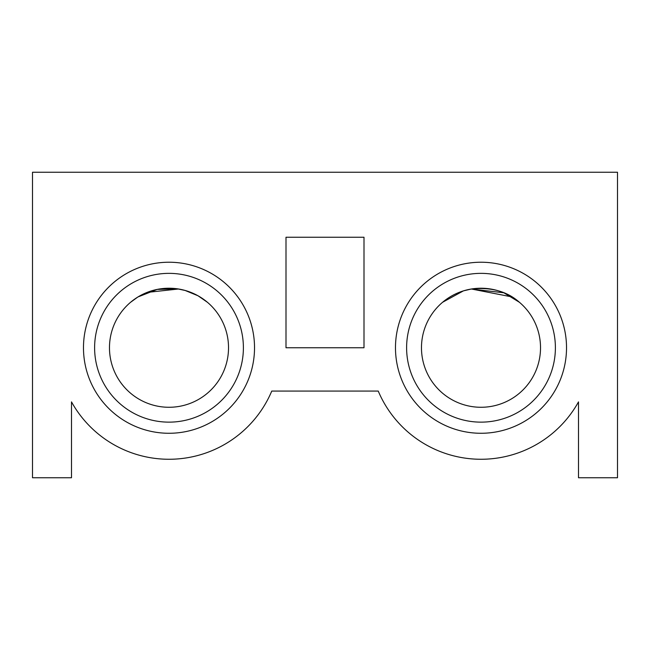 <?xml version="1.0" encoding="UTF-8"?>
<svg xmlns="http://www.w3.org/2000/svg" width="650" height="650" viewBox="0 0 650 650"><rect width="100%" height="100%" fill="white"/><g stroke="black" fill="none" stroke-linecap="round" stroke-linejoin="round"><path stroke-width="0.97" d="M519.374 302.25L503.856 292.793L519.374 302.25C507.163 291.354 491.124 286.951 471.25 289.031L503.799 292.768L471.25 289.031L463.604 290.826L471.25 289.031C491.124 286.951 507.163 291.354 519.374 302.25L512.379 297.172M511.981 296.928L471.437 289.006M463.369 290.899L442.626 302.25M488.637 288.722L483.332 288.275M471.25 289.031L503.799 292.768L471.25 289.031M421.476 347.75A59.524 59.524 0 0 1 481 288.226A59.524 59.524 0 0 1 540.524 347.75A59.524 59.524 0 0 1 481 407.274A59.524 59.524 0 0 1 421.476 347.75M157.178 289.421L138.019 296.928L157.178 289.421L177.45 288.836L157.178 289.421L138.019 296.928L157.178 289.421L177.45 288.836L157.178 289.421L138.019 296.928L157.178 289.421L177.45 288.836L157.178 289.421L138.019 296.928L157.178 289.421L177.45 288.836L157.178 289.421L138.019 296.928L157.178 289.421L177.45 288.836L185.315 290.509L197.941 295.742L185.063 290.436M181.058 289.461L179.814 289.217M198.014 295.774L207.374 302.25M178.547 288.998L147.079 292.411M131.04 301.909L137.621 297.172L130.626 302.25M197.941 295.742L185.315 290.509L197.941 295.742M109.476 347.75A59.524 59.524 0 0 1 169 288.226A59.524 59.524 0 0 1 228.524 347.75A59.524 59.524 0 0 1 169 407.274A59.524 59.524 0 0 1 109.476 347.75M254.524 347.75A85.524 85.524 0 0 1 169 433.274A85.524 85.524 0 0 1 83.476 347.75A85.524 85.524 0 0 1 169 262.226A85.524 85.524 0 0 1 254.524 347.75M243.393 347.75A74.392 74.392 0 0 1 169 422.142A74.392 74.392 0 0 1 94.608 347.75A74.392 74.392 0 0 1 169 273.358A74.392 74.392 0 0 1 243.393 347.75M566.524 347.75A85.524 85.524 0 0 1 481 433.274A85.524 85.524 0 0 1 395.476 347.75A85.524 85.524 0 0 1 481 262.226A85.524 85.524 0 0 1 566.524 347.75M555.392 347.75A74.392 74.392 0 0 1 481 422.142A74.392 74.392 0 0 1 406.608 347.75A74.392 74.392 0 0 1 481 273.358A74.392 74.392 0 0 1 555.392 347.75M364 347.75L364 237.25L286 237.25L286 347.75L364 347.75M32.5 172.25L32.5 477.75L71.5 477.75L71.5 401.887A111.524 111.524 0 0 0 271.757 391.081L378.243 391.081A111.524 111.524 0 0 0 578.5 401.887L578.5 477.75L617.5 477.75L617.5 172.25L32.5 172.25"/></g></svg>
